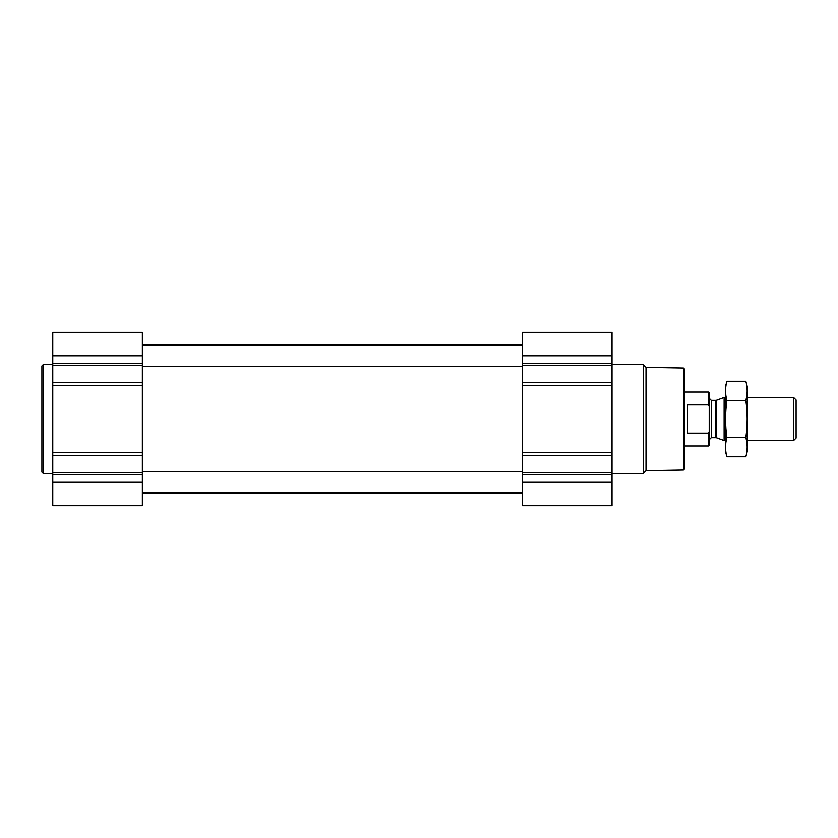 <?xml version="1.0" encoding="UTF-8"?>
<svg xmlns="http://www.w3.org/2000/svg" width="838" height="838" viewBox="0 0 838 838"><rect width="100%" height="100%" fill="white"/><g stroke="black" fill="none" stroke-linecap="round" stroke-linejoin="round"><path stroke-width="1.26" d="M612.033 482.122L612.033 332.12L522.441 332.12L522.441 505.88L612.033 505.88L612.033 482.122L522.441 482.122M142.355 482.122L142.355 332.12L52.763 332.12L52.763 505.88L142.355 505.88L142.355 482.122L52.763 482.122M683.431 368.123L683.431 469.877L684.793 468.526L684.793 369.474L683.431 368.123L646.014 367.463L643.249 364.698L612.033 364.698M683.431 469.877L646.014 470.537L646.014 367.463M646.014 470.537L643.249 473.302L643.249 364.698M52.763 473.302L43.262 473.302L43.262 364.698L52.763 364.698M43.262 473.302L41.9 471.941L41.9 366.059L43.262 364.698M709.22 406.221L708.456 404.702L687.506 404.702L687.506 433.298L708.456 433.298L709.22 431.78L708.456 433.298L708.456 446.151L709.22 445.376L709.22 392.624L708.456 391.849L684.793 391.849M708.456 404.702L708.456 391.849M793.607 397.285L793.607 440.715L796.1 438.222L796.1 399.778L793.607 397.285L747.234 397.285M725.509 440.715L724.116 440.715L724.116 397.285L725.509 397.285M726.902 381.384L725.509 386.559L725.509 451.441L726.902 456.616C725.121 450.352 725.121 444.077 726.902 437.813C725.121 425.432 725.121 412.893 726.902 400.187C725.121 393.923 725.121 387.648 726.902 381.384L745.841 381.384C747.622 387.648 747.622 393.923 745.841 400.187C747.622 412.568 747.622 425.107 745.841 437.813C747.622 444.077 747.622 450.352 745.841 456.616L726.902 456.616M726.902 400.187L745.841 400.187M726.902 437.813L745.841 437.813M745.841 381.384L747.234 386.559L747.234 451.441L745.841 456.616M612.033 355.878L522.441 355.878M612.033 363.629L522.441 363.629M612.033 365.557L522.441 365.557M612.033 382.715L522.441 382.715M612.033 385.826L522.441 385.826M612.033 452.174L522.441 452.174M612.033 455.285L522.441 455.285M612.033 472.443L522.441 472.443M612.033 474.371L522.441 474.371M142.355 355.878L52.763 355.878M142.355 363.629L52.763 363.629M142.355 365.557L52.763 365.557M142.355 382.715L52.763 382.715M142.355 385.826L52.763 385.826M142.355 452.174L52.763 452.174M142.355 455.285L52.763 455.285M142.355 472.443L52.763 472.443M142.355 474.371L52.763 474.371M716.616 400.009L715.924 400.135L715.924 437.865L716.616 437.991L716.616 400.009L724.116 397.285M715.924 437.865L711.263 437.865L711.263 400.135L709.22 398.092M142.355 492.985L522.441 492.985M142.355 471.26L522.441 471.26M142.355 366.74L522.441 366.74M142.355 345.015L522.441 345.015M142.355 493.655L522.441 493.655M142.355 344.345L522.441 344.345M643.249 473.302L612.033 473.302M708.456 446.151L684.793 446.151M793.607 440.715L747.234 440.715M716.616 437.991L724.116 440.715M715.924 400.135L711.263 400.135M711.263 437.865L709.22 439.908"/></g></svg>
